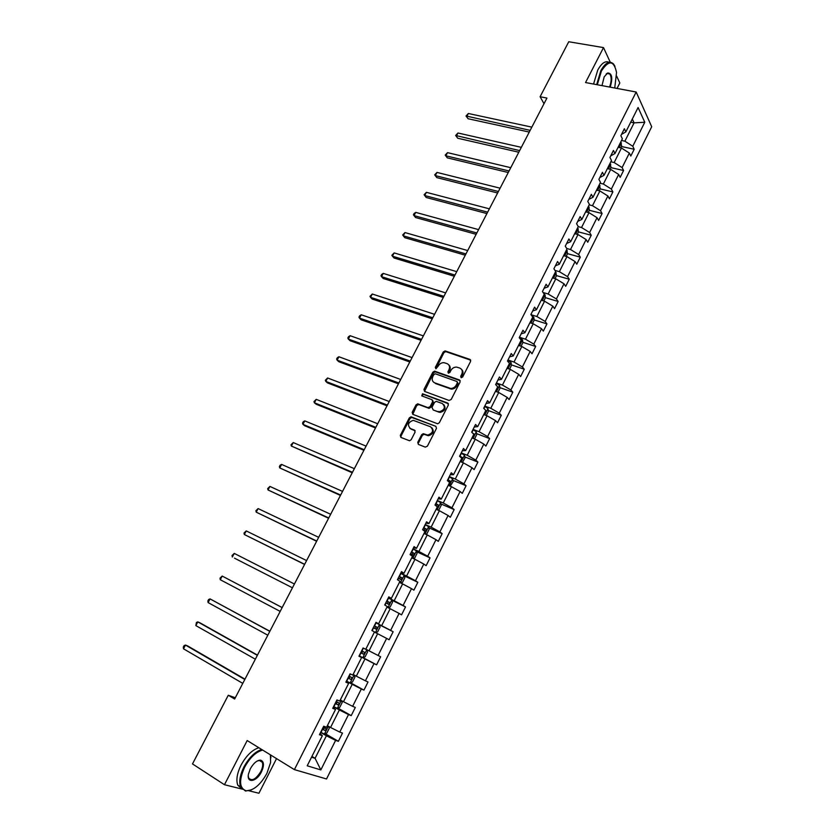 <?xml version="1.0" encoding="UTF-8"?>
<svg xmlns="http://www.w3.org/2000/svg" width="835" height="835" viewBox="0 0 835 835"><rect width="100%" height="100%" fill="white"/><g stroke="black" fill="none" stroke-linecap="round" stroke-linejoin="round"><path stroke-width="1.25" d="M461.129 377.723L462.621 377.034L470.606 361.367L469.969 359.415L445.086 350.898L443.27 351.942L435.327 367.358L435.974 368.757L438.239 366.022C439.607 363.716 441.527 362.588 443.98 362.672L446.996 363.601C449.491 364.801 450.138 366.878 448.948 369.811L447.925 371.825L448.353 373.182L449.835 372.504L450.869 370.479C452.226 368.162 454.146 367.035 456.63 367.108L459.709 368.047C462.235 369.268 462.914 371.356 461.724 374.32L460.68 376.345L461.129 377.723M417.761 442.331L418.356 444.377L425.255 447.132L427.405 446.161L436.475 428.365L435.86 426.33L410.987 416.822L409.327 417.865L400.309 435.379L400.873 437.404L409.567 440.765L411.185 439.711L415.058 432.154L414.473 430.129L410.402 428.532C407.136 424.952 408.106 422.218 413.294 420.339L430.568 426.8C433.908 430.359 432.979 433.125 427.77 435.077L423.293 433.678L421.644 434.743L417.761 442.331L418.408 444.397M610.26 62.239L603.517 47.605L585.544 82.55L636.166 92.017L294.4 769.62L247.181 740.541L224.469 784.723L192.499 763.921L228.279 695.242L234.645 699.031L546.935 98.081L540.109 96.724L544.003 103.717M603.517 47.605L568.75 41.75L540.109 96.724M449.053 400.456L451.192 399.474L460.116 381.95L459.49 379.977L434.607 371.158L432.833 372.201L423.961 389.444L424.545 391.406L449.053 400.456M448.343 405.069L439.346 422.729L437.665 423.794L412.761 414.317L412.177 412.323L416.018 404.871L417.709 403.827L427.958 407.626L430.077 406.655L432.624 401.687L432.019 399.704L421.758 395.884L422.552 393.776L447.717 403.065L448.343 405.069M224.469 784.723L243.048 789.325M248.694 790.714L258.923 793.25L276.531 758.608M617.044 88.437L619.821 82.968L616.689 76.183M320.035 733.527L322.331 735.718L319.44 734.706L323.709 726.231L326.568 727.275L335.534 709.447L332.716 708.33L336.943 699.928L339.741 701.066L348.633 683.385L345.878 682.174L350.074 673.835L352.808 675.077L361.618 657.542L358.935 656.237L363.089 647.97L365.761 649.306L374.498 631.918L371.878 630.519L376 622.315L378.61 623.755L387.273 606.502L384.716 605.01L388.807 596.868L391.354 598.403L399.944 581.296L397.439 579.699L401.499 571.641L403.983 573.259L412.511 556.298L410.068 554.607L414.097 546.612L416.519 548.324L424.984 531.498L422.593 529.724L426.581 521.792L428.95 523.587L437.342 506.897L435.014 505.039L438.97 497.169L441.287 499.059L449.606 482.505L447.341 480.553L451.265 472.746L453.52 474.718L461.776 458.3L459.563 456.265L463.456 448.52L465.648 450.576L473.842 434.283L471.681 432.165L475.543 424.483L477.693 426.633L485.813 410.465L483.705 408.263L487.546 400.643L489.634 402.877L497.691 386.845L495.635 384.559L499.445 377.002L501.48 379.309L509.475 363.402L507.471 361.033L511.25 353.539L513.233 355.929L521.165 340.137L519.213 337.695L522.961 330.253L524.891 332.727L532.761 317.07L530.872 314.545L534.588 307.165L536.467 309.712L544.274 294.17L542.426 291.572L546.111 284.255L547.948 286.875L555.692 271.458L553.897 268.786L557.55 261.512L559.335 264.215L567.017 248.913L565.274 246.168L568.906 238.956L570.639 241.722L578.269 226.546L576.567 223.728L580.168 216.578L581.849 219.417L589.416 204.356L587.767 201.465L591.347 194.367L592.975 197.279L600.49 182.333L598.893 179.368L602.432 172.323L604.018 175.308L611.481 160.477L609.926 157.45L613.443 150.457L614.978 153.504L622.378 138.787L620.864 135.688L624.361 128.747L625.853 131.867L638.097 107.517L644.777 122.254L632.773 146.261L634.203 149.246L630.811 156.051L629.36 153.076L622.106 167.584L623.588 170.507L620.165 177.354L618.672 174.452L611.356 189.075L612.88 191.925L609.435 198.824L607.901 195.995L600.532 210.723L602.098 213.51L598.622 220.461L597.046 217.695L589.625 232.527L591.232 235.251L587.736 242.254L586.107 239.551L578.634 254.508L580.294 257.159L576.766 264.215L575.085 261.585L567.549 276.656L569.261 279.234L565.702 286.342L563.99 283.785L556.392 298.972L558.145 301.477L554.565 308.647L552.801 306.153L545.14 321.454L546.946 323.897L543.334 331.109L541.518 328.698L533.805 344.114L535.663 346.483L532.02 353.758L530.162 351.42L522.386 366.951L524.286 369.237L520.622 376.575L518.712 374.31L510.874 389.966L512.826 392.179L509.131 399.568L507.169 397.377L499.278 413.158L501.282 415.298L497.556 422.74L495.541 420.631L487.588 436.538L489.634 438.594L485.886 446.099L483.82 444.074L475.804 460.095L477.902 462.079L474.123 469.635L472.005 467.694L463.926 483.851L466.076 485.74L462.266 493.36L460.095 491.502L451.954 507.784L454.156 509.59L450.326 517.272L448.092 515.498L439.878 531.905L442.153 533.638L438.281 541.383L435.995 539.681L427.718 556.225L430.035 557.864L426.142 565.671L423.794 564.063L415.454 580.742L417.834 582.298L413.899 590.168L411.509 588.644L403.096 605.459L405.528 606.92L401.562 614.852L399.109 613.422L390.634 630.373L393.128 631.74L389.131 639.746L386.615 638.399L378.078 655.485L380.624 656.769L376.595 664.827L374.028 663.585L365.406 680.807L368.016 681.997L363.956 690.128L361.325 688.969L352.641 706.337L355.313 707.433L351.211 715.626L348.519 714.562L339.761 732.076L342.496 733.067L338.373 741.334L335.618 740.374L320.838 769.912L307.207 765.799L322.331 735.718M636.166 92.017L651.697 126.732L326.527 778.971L294.4 769.62M448.426 403.743L423.293 394.287M333.551 706.671L339.354 709.959L330.556 727.483L327.383 725.646M330.556 727.483L339.761 732.076M339.354 709.959L348.519 714.562M333.144 707.485L335.534 709.447M346.4 681.151L352.213 684.335L343.488 701.724L340.315 699.939M343.488 701.724L352.641 706.337M352.213 684.335L361.325 688.969M346.139 681.652L348.633 683.385M359.133 655.83L364.978 658.93L356.315 676.173L353.132 674.44M356.315 676.173L365.406 680.807M364.978 658.93L374.028 663.585M359.04 656.028L361.618 657.542M374.424 632.074L377.629 633.723L369.039 650.82L365.845 649.15M369.039 650.82L378.078 655.485M377.629 633.723L386.615 638.399M386.96 607.128L390.175 608.715L381.658 625.686L375.802 622.712M381.658 625.686L390.634 630.373M390.175 608.715L399.109 613.422M375.896 622.524L378.61 623.755M399.401 582.381L402.627 583.916L394.183 600.751L388.306 597.87M394.183 600.751L403.096 605.459M402.627 583.916L411.509 588.644M388.546 597.38L391.354 598.403M411.749 557.822L414.974 559.314L406.593 576.014L400.706 573.228M406.593 576.014L415.454 580.742M414.974 559.314L423.794 564.063M401.092 572.445L403.983 573.259M423.992 533.471L427.228 534.911L418.919 551.476L413.001 548.772M418.919 551.476L427.718 556.225M427.228 534.911L435.995 539.681M413.534 547.718L416.519 548.324M436.131 509.308L439.377 510.707L431.131 527.135L425.213 524.526M431.131 527.135L439.878 531.905M439.377 510.707L448.092 515.498M425.881 523.19L428.95 523.587M448.186 485.344L451.443 486.69L443.26 502.983L437.321 500.468M443.26 502.983L451.954 507.784M451.443 486.69L460.095 491.502M438.124 498.85L441.287 499.059M460.137 461.557L463.404 462.861L455.284 479.029L449.324 476.597M455.284 479.029L463.926 483.851M463.404 462.861L472.005 467.694M450.274 474.708L453.52 474.718M471.994 437.968L475.272 439.22L467.214 455.263L461.244 452.914M467.214 455.263L475.804 460.095M475.272 439.22L483.82 444.074M462.329 450.764L465.648 450.576M483.757 414.557L487.045 415.767L479.05 431.685L473.069 429.409M479.05 431.685L487.588 436.538M487.045 415.767L495.541 420.631M474.28 426.998L477.693 426.633M495.437 391.323L498.725 392.492L490.792 408.294L484.801 406.102M490.792 408.294L499.278 413.158M498.725 392.492L507.169 397.377M486.137 403.43L489.634 402.877M507.022 368.277L510.31 369.404L502.451 385.081L496.439 382.962M502.451 385.081L510.874 389.966M510.31 369.404L518.712 374.31M497.911 380.05L501.48 379.309M518.514 345.408L521.812 346.494L514.016 362.046L507.993 360.01M514.016 362.046L522.386 366.951M521.812 346.494L530.162 351.42M509.59 356.848L513.233 355.929M529.922 322.717L533.231 323.761L525.486 339.187L519.453 337.236M525.486 339.187L533.805 344.114M533.231 323.761L541.518 328.698M521.165 333.823L524.891 332.727M541.237 300.203L544.556 301.205L536.863 316.507L530.966 314.68M536.863 316.507L545.14 321.454M544.556 301.205L552.801 306.153M532.667 310.975L536.467 309.712M552.478 277.857L555.797 278.817L548.167 294.003L543.084 292.5M548.167 294.003L556.392 298.972M555.797 278.817L563.99 283.785M544.065 288.315L547.948 286.875M563.625 255.687L566.944 256.596L559.377 271.678L555.004 270.436M559.377 271.678L567.549 276.656M566.944 256.596L575.085 261.585M555.39 265.822L559.335 264.215M574.678 233.675L578.008 234.551L570.503 249.519L566.756 248.496M570.503 249.519L578.634 254.508M578.008 234.551L586.107 239.551M566.621 243.507L570.639 241.722M585.659 211.839L588.999 212.674L581.546 227.517L578.206 226.661M581.546 227.517L589.625 232.527M588.999 212.674L597.046 217.695M577.757 221.358L581.849 219.417M596.555 190.161L599.895 190.954L592.495 205.692L589.166 204.867M592.495 205.692L600.532 210.723M599.895 190.954L607.901 195.995M588.821 199.377L592.975 197.279M607.369 168.649L610.719 169.401L603.371 184.034L600.031 183.241M603.371 184.034L611.356 189.075M610.719 169.401L618.672 174.452M599.791 177.573L604.018 175.308M618.098 147.294L621.449 148.014L614.163 162.533L610.823 161.781M614.163 162.533L622.106 167.584M621.449 148.014L629.36 153.076M610.688 155.926L614.978 153.504M630.728 122.181L634.089 122.86L624.883 141.198L621.522 140.478M624.883 141.198L632.773 146.261M644.777 122.254L634.089 122.86L632.304 119.04M235.303 697.768L228.279 695.242M311.528 757.199L315.077 758.316L326.391 735.792L320.609 732.399M311.925 756.416L315.077 758.316L320.838 769.912M621.501 134.435L625.853 131.867M326.391 735.792L335.618 740.374M621.386 146.49L634.203 149.246M610.782 167.616L623.588 170.507M600.094 188.887L612.88 191.925M589.333 210.316L602.098 213.51M578.488 231.911L591.232 235.251M567.57 253.673L580.294 257.159M555.045 278.598L556.538 275.623L569.261 279.234M545.391 297.657L558.145 301.477M534.149 319.899L546.946 323.897M522.825 342.298L535.663 346.483M511.406 364.874L524.286 369.237M499.904 387.617L512.826 392.179M488.298 410.528L501.282 415.298M476.597 433.626L489.634 438.594M464.813 456.891L477.902 462.079M410.016 428.449L410.549 428.658M452.925 480.334L466.076 485.74M440.932 503.954L454.156 509.59M428.835 527.762L442.153 533.638M416.644 551.737L430.035 557.864M404.349 575.91L417.834 582.298M391.939 600.261L405.528 606.92M379.414 624.789L393.128 631.74M362.943 657.594L376.595 664.827M350.491 682.748L363.956 690.128M337.935 708.111L351.211 715.626M325.253 733.673L338.373 741.334M461.223 377.754L462.371 375.009C463.373 372.754 463.112 370.897 461.578 369.435M448.823 364.947C450.357 366.388 450.629 368.245 449.616 370.5L448.458 373.224M470.721 360.177L445.744 351.608L443.928 352.652L435.88 368.746M460.221 380.697L435.275 371.836L433.511 372.89L424.545 391.406M457.35 382.889L456.912 381.501L435.359 373.798L433.897 374.477L432.801 376.595C431.601 379.528 432.238 381.605 434.711 382.837L450.618 388.432C453.05 388.442 454.929 387.315 456.254 385.029L457.35 382.889L458.008 383.568L457.444 382.054M433.668 382.273L434.711 382.837M458.008 383.568L456.912 385.718C455.586 387.993 453.718 389.12 451.286 389.1L435.39 383.515M432.718 400.372L433.302 402.345L430.766 407.303L429.065 408.357L418.805 404.558L416.707 405.528L412.793 414.327M422.552 393.776L423.241 394.433L421.925 395.947M438.291 411.519L439.44 411.749C444.752 409.87 445.733 407.136 442.362 403.545L436.246 401.343L434.524 402.397L431.977 407.365L433.261 410.016L440.118 412.406C444.94 411.018 446.172 408.43 443.834 404.641M438.97 412.177L433.261 410.016M431.945 427.802C434.419 431.538 433.261 434.179 428.47 435.713L423.992 434.315L422.343 435.369L418.471 442.947M409.808 428.23L410.402 428.532M415.131 430.735L411.112 429.159M435.86 426.33L411.697 417.458L410.027 418.502L401.03 435.995L400.967 437.436M620.708 147.858L621.626 146.021L620.76 142.002M531.832 127.139L468.351 113.497L466.692 116.618L468.091 118.747L529.275 132.066M618.652 146.209L619.466 144.58M468.091 118.747L466.024 115.981L530.152 130.364M466.024 115.981L468.351 113.497M614.737 88.009L616.543 72.457C613.861 60.287 608.819 59.807 601.409 71.006L597.296 84.742M596.649 84.627L600.845 70.641C605.396 62.625 609.623 60.402 613.527 63.992L614.957 66.309M601.993 85.619L604.185 76.872L607.692 72.948C612.055 73.282 612.89 78.02 610.208 87.164M593.56 84.043L597.745 70.088C601.586 63.126 605.375 60.537 609.122 62.312M608.047 73.167L608.266 73.71M609.55 87.038C611.606 81.444 611.69 77.091 609.8 73.991L607.243 73.355L606.179 74.012M262.66 750.08C255.99 751.834 249.968 757.554 244.613 767.25C238.789 780.433 239.301 788.271 246.148 790.776C253.527 790.672 260.437 784.879 266.897 773.398L270.623 762.449L270.373 754.819M251.585 789.806L245.521 791.037L240.616 786.967C238.82 781.81 239.927 775.13 243.935 766.927C249.143 757.439 255.072 751.636 261.72 749.496M270.53 754.913L270.884 757.825M261.449 771.895C256.721 781.821 246.482 783.741 248.454 774.128L250.302 768.816C253.558 763.106 256.992 760.226 260.603 760.174C264.069 761.416 264.351 765.33 261.449 771.895M248.266 776.039L248.663 777.949C251.805 781.508 255.844 779.389 260.791 771.571C262.639 767.762 263.14 764.662 262.284 762.272L259.988 760.434L257.462 760.894M241.847 789.012L237.766 785.119C235.961 779.973 237.067 773.293 241.065 765.11C246.273 755.644 252.201 749.851 258.85 747.732M261.021 760.769L261.084 761.53M609.967 169.234L610.98 167.219L610.082 163.243M521.332 147.346L457.977 133.005L456.307 136.136L457.726 138.234L518.796 152.22M607.953 167.48L608.778 165.841M457.726 138.234L455.649 135.468L519.641 150.592M455.649 135.468L457.977 133.005M599.144 190.777L600.25 188.574L599.332 184.65M510.759 167.689L447.529 152.638L445.848 155.801L447.299 157.846L508.244 172.521M597.182 188.919L598.017 187.259M447.299 157.846L445.201 155.091L445.848 155.801L509.058 170.966M445.201 155.091L447.529 152.638M588.247 212.487L589.447 210.096L588.487 206.203M500.113 188.188L436.997 172.417L435.306 175.601L436.799 177.605L497.618 192.979M586.327 210.514L587.162 208.844M436.799 177.605L434.68 174.849L435.306 175.601L498.391 191.486M434.68 174.849L436.997 172.417M577.267 234.353L578.561 231.775L577.569 227.934M489.383 208.834L426.403 192.332L424.702 195.536L426.215 197.498L486.92 213.572M575.388 232.266L576.234 230.596M426.215 197.498L424.702 195.536L487.65 212.153M424.096 194.743L424.702 195.536L424.096 194.743L426.403 192.332M566.203 256.397L567.591 253.61L566.568 249.822M478.58 229.625L415.736 212.382L414.014 215.607L415.569 217.528L476.138 234.311M564.366 254.195L565.222 252.504M415.736 212.382L414.108 213.499L413.429 214.783L414.014 215.607L476.837 232.965M556.538 275.623L555.473 271.876M467.694 250.563L404.985 232.568L403.263 235.825L404.839 237.704L465.283 255.207M553.261 276.281L554.127 274.579M404.985 232.568L402.689 234.959L403.263 235.825L465.94 253.934M543.815 300.976L545.401 297.803L545.057 294.87L544.117 293.951M456.735 271.657L394.172 252.911L392.429 256.178L394.047 258.015L454.344 276.26M542.072 298.544L542.938 296.822M394.172 252.911L391.865 255.28L392.429 256.178L454.971 275.059M532.49 323.531L534.181 320.149L533.805 317.248L531.592 315.505M445.692 292.908L383.275 273.389L381.522 276.677L383.171 278.473L443.322 297.458M530.799 320.974L531.676 319.241M383.275 273.389L381.678 274.423L380.979 275.738L381.522 276.677L443.907 296.331M521.082 346.254L522.877 342.674L522.48 339.803L519.286 337.57M434.565 314.315L372.295 294.014L370.531 297.333L372.212 299.066L432.227 318.813M519.443 343.582L520.32 341.828M372.295 294.014L370.009 296.341L370.531 297.333L432.77 317.759M509.58 369.154L511.479 365.365L511.062 362.526L507.837 360.323M423.355 335.879L361.242 314.785L359.467 318.125L361.179 319.815L421.049 340.325M507.993 366.356L508.87 364.592M361.242 314.785L359.676 315.766L358.966 317.102L359.467 318.125L421.56 339.354M497.984 392.231L499.998 388.233L499.549 385.436L496.293 383.255M412.072 357.599L350.115 335.701L348.32 339.062L350.074 340.711L409.787 361.993M496.449 389.308L497.347 387.534M350.115 335.701L348.55 336.651L347.84 337.998L348.32 339.062L410.256 361.096M486.304 415.496L488.423 411.279L487.953 408.513L484.665 406.363M400.696 379.487L338.906 356.764L337.1 360.156L338.885 361.753L398.441 383.818M484.822 412.448L485.719 410.653M338.906 356.764L337.35 357.693L336.63 359.05L337.1 360.156L398.869 383.004M474.53 438.939L476.764 434.503L476.263 431.768L472.954 429.649M389.246 401.531L327.612 377.984L325.796 381.407L327.612 382.952L387.022 405.81M473.101 435.755L474.29 434.179L472.62 433.094M327.612 377.984L325.347 380.249L325.796 381.407L387.398 405.079M462.444 462.486L465.011 457.914L464.49 455.221L461.139 453.123M377.702 423.742L316.235 399.36L314.409 402.804L316.267 404.297L375.499 427.969M461.296 459.26L462.506 457.674L459.699 455.993M459.709 456.401L462.506 457.674M316.235 399.36L313.981 401.604L314.409 402.804L375.844 427.322M450.222 486.189L453.165 481.503L452.612 478.841L449.24 476.775M366.074 446.12L304.785 420.892L302.938 424.357L304.827 425.808L363.903 450.295M449.387 482.943L450.618 481.357L447.779 479.666M447.643 479.948L448.677 480.553M304.785 420.892L303.262 421.738L302.531 423.115L302.938 424.357L364.196 449.721M437.937 510.081L438.918 509.872L441.224 505.279L440.65 502.66L437.237 500.624M354.353 468.665L293.242 442.571L291.384 446.067L352.224 472.777M436.747 506.427L437.582 506.939L438.646 505.217L435.766 503.536M435.651 503.776L436.715 504.403L436.653 505.864M293.242 442.571L290.998 444.784L291.384 446.067L352.464 472.297M425.589 534.181L426.862 533.878L429.19 529.244L428.585 526.666L425.14 524.651M342.548 491.387L281.614 464.417L279.746 467.934L340.44 495.437M422.729 529.453L425.485 530.997L426.57 529.275L423.669 527.595M423.564 527.793L424.65 528.43L424.524 529.943M281.614 464.417L280.122 465.199L279.381 466.608L279.746 467.934L340.649 495.04M413.168 558.479L414.713 558.072L417.051 553.407L416.425 550.86L412.949 548.877M330.66 514.277L269.914 486.419L268.025 489.968L328.583 518.264M410.517 553.72L413.294 555.244L414.4 553.522L411.457 551.841M411.384 551.998L412.5 552.645L412.313 554.19M269.914 486.419L267.68 488.59L268.025 489.968L328.739 517.961M400.664 582.976L402.47 582.454L404.829 577.757L404.171 575.252L400.664 573.301M318.667 537.333L258.119 508.588L256.22 512.158L316.632 541.268M398.211 578.175L401.009 579.688L402.136 577.966L399.161 576.286M399.109 576.4L400.236 577.058L400.007 578.624M258.119 508.588L255.886 510.738L256.22 512.158L316.736 541.049M388.087 607.682L390.122 607.045L392.502 602.296L391.824 599.833L388.275 597.912M306.591 560.577L246.231 530.914L244.321 534.504L304.587 564.45M385.801 602.828L388.63 604.331L389.778 602.599L386.762 600.929M386.73 601.002L387.889 601.67L387.597 603.267M246.231 530.914L244.008 533.043L244.321 534.504L304.65 564.314M379.382 624.684L375.416 632.586L377.681 631.824L380.082 627.043L379.372 624.622L375.792 622.733M234.458 558.156L292.448 587.798L234.458 558.156M373.297 627.69L376.136 629.172L377.305 627.44L374.268 625.77M374.247 625.791L375.426 626.48L375.051 628.129M294.421 583.999L234.259 553.407L232.339 557.028L232.046 555.515L234.259 553.407M362.828 657.636L366.836 649.661L367.557 651.989L365.135 656.801L362.766 657.656L359.144 655.809M282.178 607.556L222.204 576.066L220.263 579.72L280.184 611.397M360.689 652.74L363.559 654.212L364.738 652.469L361.659 650.809M364.738 652.469L362.87 651.488L361.586 653.179L360.699 652.72M282.157 607.598L222.204 576.066L220.002 578.154L220.263 579.72M354.238 675.045L354.927 677.133L352.485 681.986L350.084 682.905L346.421 681.099M269.872 631.239L210.055 598.904L208.103 602.578L267.816 635.205M347.976 678.01L350.867 679.46L352.078 677.717L348.957 676.058M352.078 677.717L350.209 676.705L348.905 678.396L348.018 677.936M269.799 631.375L210.055 598.904L208.635 599.499L207.852 600.97L208.103 602.578M341.557 700.638L342.193 702.485L339.741 707.381L337.288 708.372L333.593 706.587M257.472 655.11L200.056 622.868L197.811 621.898L195.849 625.603L255.343 659.201M335.159 703.477L338.071 704.917L339.302 703.164L336.15 701.504M337.507 702.204L336.119 703.811L335.221 703.362M257.347 655.339L197.811 621.898L196.413 622.461L195.849 625.603M328.781 726.46L329.366 728.036L326.882 732.973L324.387 734.038L320.661 732.295M244.968 679.168L187.76 645.987L185.485 645.079L183.502 648.805L242.776 683.385M322.237 729.153L325.17 730.573L326.422 728.819L323.239 727.17M324.669 727.89L323.228 729.446L322.32 728.986M244.801 679.492L185.485 645.079L184.097 645.612L183.303 647.094L183.502 648.805M462.371 375.009L461.724 374.32M448.583 372.514L447.925 371.825M449.616 370.5L448.948 369.811M435.995 368.047L435.327 367.358M443.928 352.652L443.27 351.942M446.015 351.671L445.358 350.961M470.606 360.125L469.969 359.415M461.337 377.034L460.68 376.345M424.639 390.112L423.961 389.444M433.511 372.89L432.833 372.201M435.599 371.909L434.931 371.22M460.137 380.666L459.49 379.977M450.096 388.849L449.428 388.181M456.912 385.718L456.254 385.029M412.876 412.97L412.177 412.323M416.707 405.528L416.018 404.871M418.805 404.558L418.116 403.91M428.647 408.273L427.958 407.626M430.766 407.303L430.077 406.655M433.302 402.345L432.624 401.687M423.512 394.485L422.823 393.828M448.385 403.722L447.717 403.065M422.343 435.369L421.644 434.743M424.472 434.398L423.773 433.772M427.165 435.463L426.466 434.837M415.11 430.693L414.473 430.129M401.03 435.995L400.309 435.379M410.027 418.502L409.327 417.865M412.125 417.542L411.425 416.905M619.142 147.513L621.428 142.952M608.402 168.879L610.761 164.182M597.589 190.401L600.021 185.568M586.692 212.09L589.197 207.111M575.712 233.946L578.29 228.821M564.648 255.969L567.299 250.698M553.501 278.149L556.225 272.732M542.27 300.517L545.057 294.943M530.945 323.041L533.815 317.321M519.537 345.742L522.491 339.876M508.035 368.632L511.072 362.599M507.701 361.294L508.118 360.469M496.449 391.688L499.56 385.499M495.865 384.81L496.574 383.401M484.78 414.932L487.964 408.586M483.945 408.513L484.947 406.509M473.007 438.354L476.274 431.841M471.921 432.405L473.236 429.795M473.288 433.751L474.196 434.096M461.139 461.964L464.5 455.284M459.981 456.14L461.421 453.269M460.388 456.776L462.392 457.57M449.188 485.761L452.622 478.914M448.061 479.822L449.522 476.921M448.489 480.417L450.493 481.242M437.133 509.736L440.661 502.722M436.058 503.682L437.519 500.77M436.507 504.236L438.5 505.091M424.994 533.92L428.605 526.728M423.95 527.741L425.433 524.808M424.43 528.252L426.424 529.139M412.74 558.291L416.446 550.923M411.749 551.998L413.241 549.033M410.34 554.795L410.81 553.866M412.25 552.457L414.243 553.375M400.403 582.851L404.192 575.315M399.454 576.442L400.957 573.447M397.721 579.876L398.504 578.321M399.975 576.86L401.959 577.799M387.962 607.619L391.834 599.895M387.054 601.075L388.567 598.069M384.998 605.166L386.094 602.985M387.607 601.461L389.58 602.432M374.55 625.916L376.084 622.879M372.17 630.665L373.589 627.837M375.134 626.25L377.107 627.252M361.952 650.966L363.382 648.117M359.436 655.966L360.981 652.897M361.586 653.179L363.559 654.212M350.136 682.884L354.113 674.972M349.249 676.204L350.376 673.981M346.713 681.245L348.268 678.156M348.905 678.396L350.867 679.46M337.35 708.341L341.296 700.492M336.442 701.661L337.257 700.054M333.885 706.744L335.461 703.623M336.119 703.811L338.071 704.917M324.45 734.007L328.364 726.22M323.531 727.327L324.022 726.346M320.953 732.452L322.54 729.31M323.228 729.446L325.17 730.573M445.744 351.608L445.086 350.898M435.275 371.836L434.607 371.158M451.286 389.1L450.618 388.432M418.408 404.474L417.709 403.827M429.065 408.357L428.376 407.71M440.118 412.406L439.44 411.749M423.992 434.315L423.293 433.678M428.47 435.713L427.77 435.077M411.697 417.458L410.987 416.822M609.8 73.991L606.826 73.449M237.766 785.119L240.616 786.967M262.284 762.272L259.069 760.278M259.988 760.434L260.603 760.174M246.148 790.776L245.521 791.037M473.382 433.835L474.29 434.179M448.687 480.553L450.618 481.357M436.715 504.403L438.646 505.217M424.66 528.43L426.57 529.275M412.5 552.645L414.4 553.522M400.236 577.058L402.136 577.966M387.889 601.67L389.778 602.599M375.426 626.48L377.305 627.44M338.227 702.559L339.302 703.164M325.629 728.35L326.422 728.819"/></g></svg>

